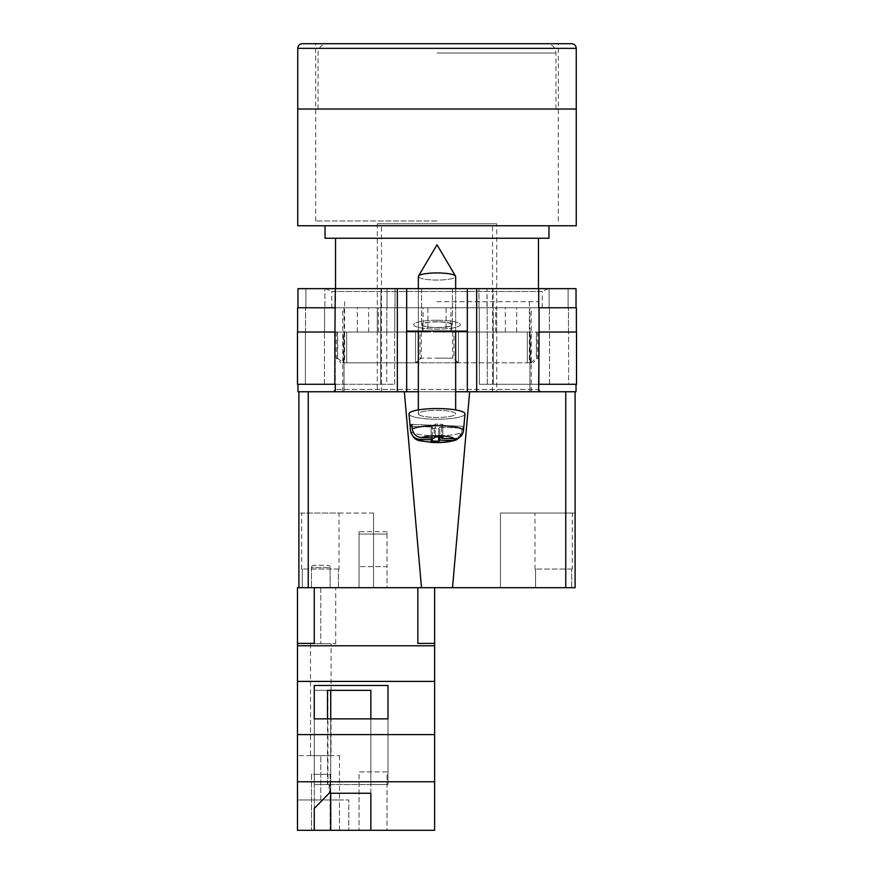 <?xml version="1.0" encoding="UTF-8"?>
<svg xmlns="http://www.w3.org/2000/svg" width="874" height="874" viewBox="0 0 874 874"><rect width="100%" height="100%" fill="white"/><g stroke="black" fill="none" stroke-linecap="round" stroke-linejoin="round"><path stroke-width="0.66" stroke-dasharray="4.37 3.28" d="M331.749 307.768L542.251 307.768L331.749 307.768L331.749 291.468L542.251 291.468L548.315 288.639L325.685 288.639L548.315 288.639M542.251 307.768L542.251 291.468L331.749 291.468L325.685 288.639M437 321.763A15.393 2.939 180 0 0 421.607 324.702A15.393 2.939 180 0 0 437 327.63A15.393 2.939 180 0 1 421.607 324.702A15.393 2.939 180 0 1 437 321.763A15.393 2.939 180 0 1 452.393 324.702A15.393 2.939 180 0 1 437 327.63A15.393 2.939 180 0 0 452.393 324.702A15.393 2.939 180 0 0 437 321.763M437 288.639L421.607 288.639L437 288.639M437 320.245A23.325 4.446 0 0 0 413.675 324.702A23.325 4.446 0 0 0 437 329.148A23.325 4.446 0 0 0 460.325 324.702A23.325 4.446 0 0 0 437 320.245A23.325 4.446 0 0 0 413.675 324.702A23.325 4.446 0 0 0 437 329.148A23.325 4.446 0 0 0 460.325 324.702A23.325 4.446 0 0 0 437 320.245M529.95 332.022L495.667 332.022L529.95 332.022L529.95 391.749L540.788 391.749L333.213 391.749L540.788 391.749L529.95 391.749L531.239 391.749L529.95 391.749L529.95 307.768L531.239 307.768L297.968 307.768L297.968 288.639L467.328 288.639L467.328 331.093L406.672 331.093L406.672 288.639M531.239 391.749L531.239 307.768M437 331.093L422.35 331.093L437 331.093M437 321.905A14.65 2.797 180 0 0 422.35 324.702A14.65 2.797 180 0 0 437 327.488A14.65 2.797 0 0 0 451.65 324.702A14.65 2.797 0 0 0 437 321.905A14.65 2.797 0 0 0 422.35 324.702A14.65 2.797 0 0 0 437 327.499A14.65 2.797 180 0 0 451.65 324.702A14.65 2.797 180 0 0 437 321.905M418.34 391.749L455.66 391.749L418.34 391.749M297.968 384.276L297.968 391.749L335.288 391.749L335.288 384.276L297.968 384.276L335.288 384.276M467.328 331.093L406.672 331.093L406.672 391.749L406.672 331.093L467.328 331.093L467.328 391.749L467.328 331.093L467.328 391.749L335.288 391.749M565.762 391.749L575.103 391.749L565.762 391.749L565.762 587.699L452.514 587.699L469.655 391.749L565.762 391.749L467.328 391.749L476.658 391.749L476.658 288.639L576.032 288.639L576.032 307.768L538.712 307.768L568.1 307.768L538.712 307.768L538.712 288.639M576.032 384.276L538.712 384.276L576.032 384.276L576.032 391.749L476.658 391.749M486.971 288.639L549.101 288.639L486.971 288.639L486.971 307.768L478.985 307.768L478.985 288.639L478.985 307.768L487.168 307.768L486.971 288.639M324.899 288.639L387.029 288.639L324.899 288.639L324.899 307.768L305.9 307.768L324.899 307.768L324.899 288.639M476.658 288.639L467.328 288.639M576.381 332.022L539.203 332.022L568.603 332.022L539.203 332.022L539.203 384.276L493.318 384.276L576.534 384.276L576.534 332.022L539.061 332.022L576.381 332.022L576.381 307.768L538.712 307.768L576.032 307.768M297.968 307.768L334.939 307.768L297.619 307.768L297.619 332.022L334.797 332.022L334.797 384.276L334.797 332.022L297.466 332.022L297.466 384.276L394.677 384.276L380.682 384.276L380.682 332.022L394.775 332.022L380.78 332.022L380.78 307.768L395.015 307.768L395.015 288.639L395.015 307.768L381.009 307.768L381.009 288.639L380.78 307.768L395.015 307.768L395.015 288.639L395.015 307.768L380.78 307.768L380.682 332.022L394.677 332.022L380.682 332.022L380.682 384.276L305.397 384.276L386.734 384.276L305.397 384.276L305.397 332.022L324.571 332.022L305.55 332.022L324.571 332.022L324.571 307.768L305.55 307.768L324.571 307.768L324.571 332.022L305.397 332.022L334.939 332.022L305.397 332.022L305.397 384.276L334.797 384.276L335.288 307.768L305.55 307.768L335.288 307.768L335.288 288.639M568.603 332.022L549.429 332.022L549.429 307.768L549.429 332.022L568.603 332.022L568.603 384.276L487.266 384.276L568.603 384.276L568.603 332.022M446.068 332.022L516.698 332.022L446.068 332.022L446.068 307.768L335.277 307.768L335.277 389.411L335.277 332.022L377.328 332.022L377.328 307.768M344.05 307.768L344.05 391.749L344.05 332.022L377.328 332.022M344.05 332.022L335.277 332.022M427.932 332.022L357.302 332.022L427.932 332.022L427.932 307.768M539.061 332.022L539.203 384.276L539.061 307.768L446.068 307.768M549.101 307.768L568.1 307.768L549.101 307.768L549.101 288.639L549.101 307.768M305.9 307.768L305.9 288.639L305.9 307.768M386.734 332.022L394.677 332.022L386.734 332.022L386.734 384.276L394.677 384.276L394.677 332.022L394.677 384.276L386.734 384.276L386.734 332.022M568.1 307.768L568.1 288.639L568.1 307.768M487.168 332.022L479.225 332.022L479.225 307.768L493.22 307.768L478.985 307.768L478.985 288.639L478.985 307.768L492.991 307.768L492.991 288.639L493.22 307.768L479.225 307.768L487.168 307.768L479.225 307.768L479.225 332.022L493.22 332.022L479.225 332.022L487.168 332.022L487.168 307.768L487.168 332.022M493.318 332.022L493.22 307.768L493.318 332.022L479.323 332.022L493.318 332.022L493.318 384.276L479.323 384.276L479.323 332.022L479.323 384.276L493.318 384.276L493.318 332.022M529.95 307.768L538.723 307.768L538.723 389.411L538.723 332.022M297.619 332.022L334.939 332.022L334.939 307.768L334.939 332.022M568.45 332.022L568.45 307.768L568.45 332.022M305.55 332.022L305.55 307.768L305.55 332.022M394.775 332.022L394.775 307.768L394.775 332.022L386.832 332.022L394.775 332.022L394.775 307.768L394.775 332.022M479.225 332.022L479.225 307.768L479.225 332.022M516.698 332.022L516.698 307.768M378.333 332.022L378.333 307.768M335.277 389.411L333.213 391.749L335.277 389.411L538.723 389.411L540.788 391.749L538.723 389.411L335.277 389.411M496.672 332.022L496.672 307.768M357.302 332.022L357.302 307.768M368.642 332.022L368.642 307.768M423.071 332.022L423.071 307.768M495.667 332.022L495.667 307.768M505.358 332.022L505.358 307.768M450.929 332.022L450.929 307.768M487.266 384.276L479.323 384.276L487.266 384.276L487.266 332.022L487.266 384.276M479.323 384.276L479.323 332.022L479.323 384.276M305.397 384.276L305.397 332.022L305.397 384.276M394.677 384.276L394.677 332.022L394.677 384.276M406.672 331.093L406.672 391.749L308.238 391.749L404.345 391.749L421.487 587.699L308.238 587.699L308.238 391.749L298.897 391.749L298.897 587.699L314.269 587.699L297.466 587.699L297.466 643.679L297.466 587.699L297.466 643.679L314.269 643.406L314.269 587.699L417.838 587.699L314.269 587.699L314.269 643.679L314.269 587.699M455.66 409.906L455.66 276.501A18.66 3.562 180 0 1 455.321 277.178A18.66 3.562 180 0 1 437 280.062A18.66 3.562 0 0 1 418.34 276.501A18.66 3.562 180 0 1 418.46 276.097A18.66 3.562 180 0 1 418.679 275.823A18.66 3.562 180 0 1 437 272.939A18.66 3.562 180 0 1 455.54 276.097A18.66 3.562 180 0 1 455.66 276.501A18.66 3.562 0 0 1 455.321 277.178A18.66 3.562 0 0 1 437 280.062A18.66 3.562 180 0 1 418.34 276.501L418.34 413.894A18.66 3.562 180 0 0 435.208 417.433A18.66 3.562 180 0 0 455.321 414.571A18.66 3.562 180 0 0 455.66 413.894A18.66 3.562 180 0 0 438.792 410.343A18.66 3.562 180 0 0 418.679 413.216A18.66 3.562 180 0 0 418.34 413.894A18.66 3.562 -0 0 0 435.208 417.433A18.66 3.562 -0 0 0 455.321 414.571A18.66 3.562 -0 0 0 455.66 413.894A18.66 3.562 -0 0 0 438.792 410.343A18.66 3.562 -0 0 0 418.679 413.216A18.66 3.562 -0 0 0 418.34 413.894L418.34 409.906M459.964 437.066L461.712 432.543A26.493 5.058 0 0 1 432.357 435.7A26.493 5.058 0 0 1 410.507 430.806L409.01 413.981A27.99 5.342 180 0 0 434.553 419.214A27.99 5.342 180 0 0 464.476 414.91A27.99 5.342 180 0 0 464.99 413.981A27.99 5.342 -0 0 0 439.917 408.584A27.99 5.342 -0 0 0 409.524 412.878A27.99 5.342 -0 0 0 409.01 413.981A27.99 5.342 -0 0 0 434.553 419.214A27.99 5.342 -0 0 0 464.476 414.91A27.99 5.342 -0 0 0 464.99 413.981L463.886 426.348A26.886 5.135 0 0 1 463.395 427.233A26.886 5.135 0 0 1 462.106 428.096L461.712 432.543L462.106 428.096L439.851 427.266L439.851 437.076M412.058 426.239L432.368 426.993L431.177 428.151L438.672 428.435L439.851 427.266L462.106 428.096A26.886 5.135 180 0 0 463.395 427.233A26.886 5.135 180 0 0 463.886 426.348L441.632 425.518L442.823 424.36L442.823 437.186L435.328 436.913L434.149 438.071L434.149 425.245L435.328 424.087L442.823 424.36L435.328 424.087L435.328 436.913L435.328 424.087L434.149 425.245L411.894 424.414A26.886 5.135 180 0 0 410.605 425.277A26.886 5.135 180 0 0 410.114 426.162L410.507 430.642C411.457 435.864 414.582 438.77 419.859 439.349A17.196 3.277 -0 0 0 433.723 442.299A17.196 3.277 -0 0 0 452.361 440.562L439.851 440.092L439.851 427.266L438.672 428.435L438.672 437.033M410.114 426.162L432.368 426.993L431.177 428.151L431.177 440.977L438.672 441.25L439.851 440.092M419.859 439.349L432.368 439.819L432.368 426.993L432.368 438.005M441.632 438.344L441.632 425.518L463.886 426.348L463.493 430.795C462.543 435.951 459.418 438.628 454.141 438.814L441.632 438.344L442.823 437.186L442.823 424.36L441.632 425.518L441.632 437.142M412.288 428.894L411.894 424.414L434.149 425.245L434.149 438.071L421.639 437.601C416.363 437.033 413.249 434.127 412.288 428.894A26.493 5.058 180 0 1 442.058 425.758A26.493 5.058 180 0 1 463.493 430.795M432.368 439.819L431.177 440.977L431.177 428.151L438.672 428.435L438.672 441.25M452.361 440.562L456.468 439.797L461.712 432.543A26.493 5.058 180 0 1 432.357 435.7A26.493 5.058 180 0 1 410.507 430.806A26.493 5.058 180 0 1 410.507 430.642M330.132 774.309L330.132 830.3L311.461 830.3L330.132 830.3L311.461 830.3L330.132 830.3L330.132 774.309L311.461 774.309L311.461 830.3L311.461 774.309L330.132 774.309M339.462 755.649L339.462 799.972L297.466 799.972L297.466 755.649L297.466 799.972L320.791 799.972L320.791 755.649L297.466 755.649L339.462 755.649L320.791 755.649L320.791 799.972L339.462 799.972L297.466 799.972L297.466 830.3L297.466 643.406M331.06 643.679L310.532 643.679L331.06 643.679L331.06 755.649L310.532 755.649L331.06 755.649M310.532 643.679L310.532 755.649M330.132 567.63A2.338 2.338 0 0 0 327.794 565.303L313.799 565.303L327.794 565.303A2.338 2.338 0 0 1 330.132 567.63L330.132 587.699L311.461 587.699L330.132 587.699L311.461 587.699L330.132 587.699L330.132 567.63L311.461 567.63A2.338 2.338 0 0 1 313.799 565.303A2.338 2.338 0 0 0 311.461 567.63L311.461 587.699L311.461 567.63L330.132 567.63M387.04 830.3L359.05 830.3L387.04 830.3L387.04 771.884L359.05 771.884L359.05 830.3L359.05 771.884L387.04 771.884L387.04 830.3M297.466 781.782L434.629 781.782L434.629 830.3L297.466 830.3L339.462 830.3L297.466 830.3L297.466 799.972L339.462 799.972L339.462 830.3L348.792 830.3L339.462 830.3L339.462 799.972L348.792 799.972L348.792 830.3L348.792 799.972L339.462 799.972M370.849 718.865L370.849 784.579L387.98 784.579L314.269 784.579L327.947 784.579L327.947 690.34L370.838 690.34L314.269 690.34L327.499 690.34L314.269 690.34L314.269 830.3L314.269 808.406L329.422 793.483L370.838 793.231L370.838 830.3L370.838 690.34L370.838 784.579L387.98 784.579L387.98 685.478L314.269 685.478L314.269 718.865L387.98 718.865L387.98 685.478M387.98 718.865L387.98 784.579L387.98 718.865L387.98 784.579L314.269 784.579L314.269 685.478M327.947 784.579L329.422 784.579L329.422 793.483M327.499 718.865L327.499 784.579L370.849 784.579L329.422 784.579M387.04 587.699L359.05 587.699L387.04 587.699L387.04 566.636L359.05 566.636L359.05 587.699L359.05 534.047L359.05 566.636L387.04 566.636L387.04 587.699M320.791 587.699L297.466 587.699L335.725 587.699L320.791 587.699L320.791 643.679L297.466 643.679L335.725 643.679L320.791 643.679L320.791 587.699M434.629 587.699L417.838 587.699L417.838 643.406L417.838 587.699L417.838 643.406L434.629 643.406L434.629 587.699L417.838 587.699M434.629 781.782L434.629 643.406M434.629 645.777L297.466 645.777M434.629 734.597L297.466 734.597M434.629 681.403L297.466 681.403M387.04 534.047L387.04 566.636L387.04 531.709L387.04 534.047L359.05 534.047L359.05 531.709L359.05 534.047L387.04 534.047M314.269 718.865L314.269 784.579L314.269 718.865L314.269 784.579L327.499 784.579M327.947 690.34L314.269 690.34L314.269 808.406M329.17 784.579L329.17 793.242M370.838 793.231L370.849 690.34L330.733 690.34L330.733 830.3M330.733 718.865L330.733 793.242M437 109.021L576.261 109.021L437 109.021M437 220.991L315.7 220.991L437 220.991M415.543 362.71L415.543 332.022L415.543 362.819L458.457 362.819L415.543 362.819L421.279 358.154L437 358.154L420.023 358.154L420.023 332.022L415.543 332.022L415.543 362.819L346.672 362.819L415.543 362.819L415.543 332.022L346.672 332.022L458.457 332.022L458.457 362.819L527.328 362.819L458.457 362.819L458.457 332.022L527.328 332.022L420.023 332.022M576.261 225.743L297.739 225.743M548.97 238.252L325.03 238.252M437 301.705L538.471 301.705L437 301.705M437 332.022L529.382 332.022L437 332.022M527.328 362.819L527.328 332.022L527.328 362.819L533.107 362.819L527.328 362.819M346.672 362.819L346.672 332.022L346.672 362.819L340.893 362.819L346.672 362.819M527.328 332.022L537.772 332.022L527.328 332.022M346.672 332.022L336.228 332.022L346.672 332.022M458.457 332.022L458.457 362.819L458.457 332.022M421.279 332.022L421.279 358.154M452.721 332.022L452.721 358.154L437 358.154L453.977 358.154L453.977 332.022M343.318 362.819L343.198 332.022M344.618 301.705L344.64 362.819M337.462 332.022L337.462 358.154L336.228 358.154L337.67 358.154L337.67 332.022M530.682 362.819L530.802 332.022M529.382 301.705L529.36 362.819M536.538 332.022L536.538 358.154L537.772 358.154L536.33 358.154L536.33 332.022M457.463 362.819L453.977 358.154M530.9 362.819L536.33 358.154M530.802 362.71L536.538 358.154M416.537 362.819L420.023 358.154M458.457 362.71L452.721 358.154M337.462 358.154L343.198 362.71M337.67 358.154L343.1 362.819M571.596 43.7L302.404 43.7M572.295 569.029L571.705 569.029L572.295 569.029L572.295 513.049L534.975 513.049L572.295 513.049M534.975 569.029L535.565 569.029L535.565 587.699L535.565 569.029L534.975 569.029L534.975 513.049M535.565 587.699L571.705 587.699L571.705 569.029L571.705 587.699L535.565 587.699M339.025 569.029L338.435 569.029L339.025 569.029L339.025 513.049L301.705 513.049L339.025 513.049M301.705 569.029L302.295 569.029L302.295 587.699L302.295 569.029L301.705 569.029L301.705 513.049M302.295 587.699L338.435 587.699L338.435 569.029L338.435 587.699L302.295 587.699M381.479 391.749L492.521 391.749L381.479 391.749L381.479 223.788L492.521 223.788L381.479 223.788M492.521 391.749L492.521 223.788M496.716 223.788L377.284 223.788L496.716 223.788L496.716 391.749L377.284 391.749L496.716 391.749M377.284 223.788L377.284 391.749M575.103 513.049L500.452 513.049L500.452 587.699L575.103 587.699L575.103 513.049L575.103 587.699L575.103 513.049L500.452 513.049L500.452 587.699L565.762 587.699M298.897 587.699L298.897 513.049L298.897 587.699L373.548 587.699L373.548 513.049L373.548 587.699L308.238 587.699M421.487 587.699L452.514 587.699M404.345 391.749L469.655 391.749M298.897 391.749L308.238 391.749M373.548 513.049L298.897 513.049L373.548 513.049M338.435 569.029L302.295 569.029L338.435 569.029M571.705 569.029L535.565 569.029L571.705 569.029M397.342 391.749L397.342 288.639M538.712 391.749L538.712 384.276M387.029 307.768L387.029 288.639L387.029 307.768M386.832 332.022L386.832 307.768L386.832 332.022M324.429 384.276L324.429 332.022L324.429 384.276M549.571 384.276L549.571 332.022L549.571 384.276M454.141 438.814A17.196 3.277 -0 0 0 440.278 435.864A17.196 3.277 -0 0 0 421.639 437.601M437 53.03L555.973 53.03L437 53.03M297.739 48.365L576.261 48.365M421.607 288.639L421.607 324.702L421.607 288.639M422.35 324.702L422.35 331.093L422.35 324.702M451.65 324.702L451.65 331.093L451.65 324.702M342.761 391.749L342.761 307.768M452.393 288.639L452.393 324.702L452.393 288.639M418.34 288.639L418.34 331.093M455.66 288.639L455.66 331.093M418.46 276.097L437 244.775L455.54 276.097M456.468 439.797C449.739 442.168 441.228 443.009 430.937 442.342C419.695 440.081 414.407 442.878 410.507 430.806M387.04 531.709L359.05 531.709M335.725 643.679L335.725 587.699M315.7 220.991L315.7 43.7M538.471 288.639L538.471 301.705M335.529 288.639L335.529 301.705M336.228 332.022L336.228 358.154L340.893 362.819M537.772 332.022L537.772 358.154L533.107 362.819M558.3 220.991L558.3 43.7M555.973 109.021L555.973 53.03C555.416 47.36 552.302 44.257 546.643 43.7M318.027 109.021L318.027 53.03C318.584 47.36 321.698 44.257 327.357 43.7"/><path stroke-width="1.31" d="M576.032 384.276L576.032 391.749L455.66 391.749L467.328 391.749L467.328 331.093L406.672 331.093L406.672 391.749L418.34 391.749L397.342 391.749L397.342 288.639L297.968 288.639L297.968 307.768M297.968 384.276L297.968 391.749L397.342 391.749M467.328 331.093L467.328 288.639L406.672 288.639L406.672 331.093M397.342 288.639L406.672 288.639M467.328 288.639L576.032 288.639L576.032 307.768M576.534 384.276L538.712 384.276L539.061 332.022L576.534 332.022L576.534 384.276M335.288 384.276L335.288 391.749M334.797 384.276L297.466 384.276L297.466 332.022L334.939 332.022L334.797 384.276M538.712 307.768L538.712 288.639M334.939 332.022L335.288 288.639M297.619 332.022L297.619 307.768L335.288 307.768M576.381 332.022L576.381 307.768L539.061 307.768L539.061 332.022M418.34 288.639L418.34 276.501A18.66 3.562 0 0 1 418.46 276.097A18.66 3.562 0 0 1 418.679 275.823A18.66 3.562 0 0 1 437 272.939A18.66 3.562 0 0 1 455.54 276.097A18.66 3.562 0 0 1 455.66 276.501L455.66 288.639M439.851 437.076L439.851 440.092L452.361 440.562L456.468 439.797C449.739 442.168 441.228 443.009 430.937 442.342C419.695 440.081 414.407 442.878 410.507 430.806A26.493 5.058 0 0 1 410.507 430.642L410.114 426.162A26.886 5.135 0 0 1 410.605 425.277A26.886 5.135 0 0 1 411.894 424.414L412.288 428.894A26.493 5.058 0 0 1 442.058 425.758A26.493 5.058 0 0 1 463.493 430.795C462.543 435.951 459.418 438.628 454.141 438.814L441.632 438.344L442.823 437.186L435.328 436.913L434.149 438.071L421.639 437.601C416.363 437.033 413.249 434.127 412.288 428.894M463.493 430.795L464.99 413.981A27.99 5.342 180 0 0 439.917 408.584A27.99 5.342 180 0 0 409.524 412.878A27.99 5.342 180 0 0 409.01 413.981L410.507 430.806M439.851 440.092L438.672 441.25L431.177 440.977L432.368 439.819L419.859 439.349A17.196 3.277 180 0 0 433.723 442.299A17.196 3.277 180 0 0 452.361 440.562M456.468 439.797L459.964 437.066M410.507 430.642C411.457 435.864 414.582 438.77 419.859 439.349M438.672 437.033L438.672 441.25M432.368 438.005L432.368 439.819M410.114 426.162L412.058 426.239M441.632 437.142L441.632 438.344M434.629 830.3L297.466 830.3L297.466 781.782L434.629 781.782L434.629 830.3M314.269 808.406L314.269 830.3L314.269 808.406L329.17 793.242L370.849 793.242L370.849 830.3L370.849 793.242M308.238 391.749L308.238 587.699L297.466 587.699L297.466 781.782M417.838 587.699L417.838 643.406L434.629 643.406L434.629 681.403L297.466 681.403M434.629 681.403L434.629 734.597L297.466 734.597M387.98 685.478L314.269 685.478L314.269 718.865L387.98 718.865L387.98 685.478L387.98 718.865M297.466 643.406L314.269 643.406L314.269 587.699M434.629 645.777L297.466 645.777M434.629 734.597L434.629 781.782M434.629 643.406L434.629 587.699M370.849 718.865L370.849 690.34L327.499 690.34L327.499 718.865M314.269 718.865L314.269 685.478M327.499 690.34L330.733 690.34L330.733 718.865M330.733 793.242L330.733 830.3M576.261 48.365L576.261 109.021L297.739 109.021L576.261 109.021L576.261 225.743L297.739 225.743L297.739 48.365C298.012 45.535 299.563 43.973 302.404 43.7L571.596 43.7C574.436 43.973 575.988 45.535 576.261 48.365L297.739 48.365M325.03 225.743L325.03 238.252L548.97 238.252L548.97 225.743M575.103 513.049L575.103 391.749L575.103 587.699L565.762 587.699L565.762 391.749M469.655 391.749L452.514 587.699L565.762 587.699M452.514 587.699L421.487 587.699L404.345 391.749M308.238 587.699L421.487 587.699M298.897 587.699L298.897 391.749M476.658 391.749L476.658 288.639M538.712 391.749L538.712 384.276M454.141 438.814A17.196 3.277 180 0 0 440.278 435.864A17.196 3.277 180 0 0 421.639 437.601M455.54 276.097L437 244.775L418.46 276.097M418.34 331.093L418.34 409.906M455.66 331.093L455.66 409.906M538.471 238.252L538.471 288.639M335.529 238.252L335.529 288.639"/></g></svg>
